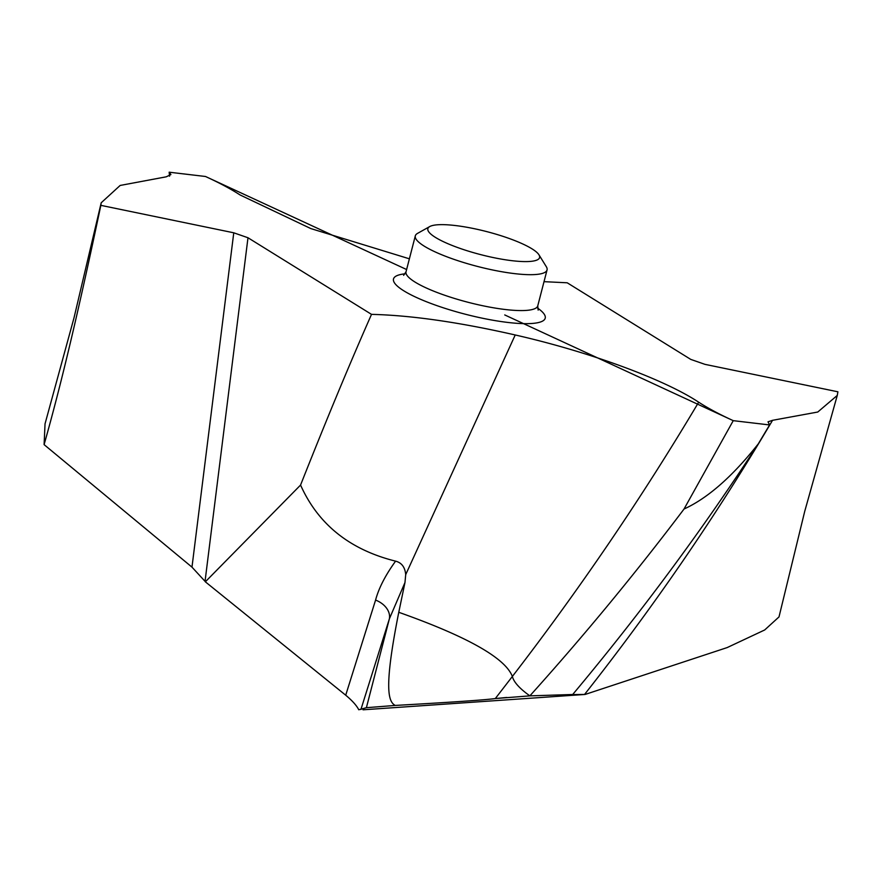 <?xml version="1.0" encoding="UTF-8"?>
<svg xmlns="http://www.w3.org/2000/svg" width="882" height="882" viewBox="0 0 882 882"><rect width="100%" height="100%" fill="white"/><g stroke="black" fill="none" stroke-linecap="round" stroke-linejoin="round"><path stroke-width="1.32" d="M758.277 443.878C732.501 476.467 707.75 498.187 684.035 509.024L733.251 420.659L769.589 424.948L758.277 443.878C702.502 529.74 640.641 613.277 572.705 694.498L529.862 695.865C584.204 635.459 635.591 573.179 684.046 509.024C635.591 573.179 584.204 635.459 529.862 695.865C519.608 688.555 513.765 682.084 512.365 676.461C505.243 658.016 467.383 636.628 398.774 612.295L404.97 582.528L405.709 574.623C405.025 567.203 401.652 562.705 395.588 561.15C349.801 549.718 318.126 524.349 300.564 485.056L205.341 581.811L345.711 695.203C352.293 700.683 356.648 705.534 358.765 709.767L366.394 707.695L395.202 705.435C388.874 701.852 383.064 691.212 398.774 612.295M506.863 697.453L495.309 698.555C485.221 699.944 451.86 702.237 395.202 705.435C451.871 702.237 485.232 699.944 495.309 698.555L529.862 695.865M363.02 709.801L585.13 694.443L572.374 694.575M247.985 237.754L233.763 232.804L191.978 567.137L205.043 581.337L247.985 237.754L371.52 314.367C411.1 315.315 459.004 322.184 515.22 334.973C589.033 351.764 664.135 379.282 698.676 402.192C707.86 408.157 719.392 414.32 733.251 420.659L504.747 314.94M769.589 424.948L768.013 421.828L772.544 420.317L817.768 412.026L837.272 395.423L837.9 391.795L704.972 364.354L690.749 359.393L567.214 282.791L544.018 281.667M409.38 258.812L310.861 228.592L240.058 194.955C230.875 188.991 219.353 182.839 205.495 176.488L169.157 172.199L170.899 174.57L166.202 176.83L120.15 185.452L101.198 202.783L100.846 205.352L233.763 232.804M371.52 314.367C350.165 362.645 326.505 419.534 300.564 485.056M404.97 582.528L389.392 618.778A20.661 15.071 -162.6 0 0 375.578 600.08C378.775 588.129 385.445 575.152 395.588 561.15M101.198 202.783L74.011 317.851L45.037 423.834L44.1 444.627C61.619 382.634 78.222 312.382 100.846 205.352M191.978 567.137L44.1 444.627M585.13 694.443L727.209 647.564L764.694 629.968L779.004 616.915L804.726 511.351L837.272 395.423M169.542 176.202L169.157 172.199M429.732 226.564L417.539 233.388A68.035 14.024 14.5 0 0 415.312 235.869A68.035 14.024 14.5 0 0 446.909 256.805A68.035 14.024 14.5 0 0 514.614 273.629A68.035 14.024 14.5 0 0 547.049 269.936A68.035 14.024 14.5 0 0 546.311 266.695L538.957 254.81A57.705 11.896 14.5 0 0 455.366 225.538A57.705 11.896 14.5 0 0 429.732 226.564A57.705 11.896 14.5 0 0 449.743 244.479A57.705 11.896 14.5 0 0 512.067 260.697A57.705 11.896 14.5 0 0 538.957 254.81M358.765 709.767L366.394 707.695L395.202 705.435M684.035 509.024L733.251 420.659M406.613 269.539L205.495 176.488M495.309 698.555L512.365 676.461C580.301 588.272 642.416 496.853 698.676 402.192M537.568 308.072A78.366 16.163 -165.5 0 1 507.878 322.448A78.366 16.163 -165.5 0 1 414.805 296.705A78.366 16.163 -165.5 0 1 405.125 273.817M405.709 574.623L515.22 334.973M375.578 600.08L345.711 695.203M360.925 709.459L389.392 618.778L366.394 707.695M584.546 694.454C653.672 606.827 716.338 515.452 772.544 420.317M538.152 310.122L537.766 305.822A68.035 14.024 -165.5 0 1 505.331 309.516A68.035 14.024 -165.5 0 1 437.637 292.692A68.035 14.024 -165.5 0 1 406.04 271.755L415.312 235.869M403.625 275.338L406.04 271.755M537.766 305.822L547.049 269.936"/></g></svg>
